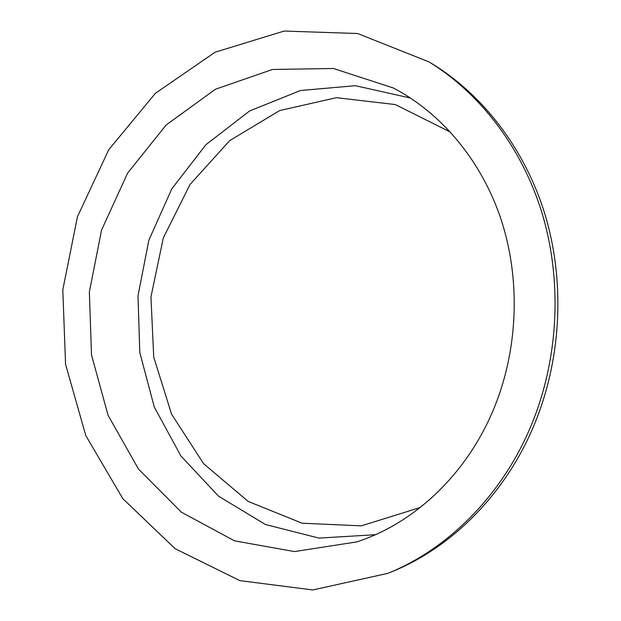 <?xml version="1.0" encoding="UTF-8"?>
<svg xmlns="http://www.w3.org/2000/svg" width="621" height="621" viewBox="0 0 621 621"><rect width="100%" height="100%" fill="white"/><g stroke="black" fill="none" stroke-linecap="round" stroke-linejoin="round"><path stroke-width="0.93" d="M450.481 132.102L395.282 104.561L336.419 97.683L279.636 110.569L229.654 140.656L190.057 184.437L163.315 237.921L150.957 296.9L153.721 357.098L171.559 414.168L203.641 463.724L248.167 501.419L302.155 523.224L361.36 525.855L420.254 507.497M410.52 98.056L355.367 85.69L300.417 90.526L249.572 110.988L205.939 144.693L171.823 188.792L148.846 240.226L138.002 295.86L139.803 352.503L154.256 406.957L180.874 455.946L218.553 496.195L265.47 524.528L318.938 538.096L375.363 534.712M495.954 403.378C518.605 344.865 520.227 276.562 500.588 217.963C480.654 159.45 440.724 112.727 393.272 87.965L333.368 68.473L272.44 69.474L215.417 89.253L166.18 124.961L127.584 173.135L101.572 230.049L89.354 291.94L91.512 354.987L108.085 415.333L138.475 469.057L181.363 512.185L234.482 540.837L294.47 551.572L356.726 541.916C415.806 522.866 469.678 471.556 495.954 403.378M533.369 420.06C558.861 355.165 562.005 279.528 542.149 213.445C521.958 147.449 480.01 93.228 428.987 61.89L357.626 33.526L284.131 31.05L215.052 52.226L155.421 93.266L108.784 149.661L77.446 216.721L62.806 289.805L65.562 364.279L85.768 435.5L122.787 498.632L175.083 548.677L239.877 580.635L312.821 589.95L387.807 573.369C449.612 548.459 504.951 492.546 533.369 420.06M387.807 573.369L391.688 571.778C453.144 547.016 508.125 491.498 536.342 419.579C561.663 355.189 564.776 280.156 545.044 214.579C524.978 149.087 483.293 95.238 432.573 64.079L428.987 61.89"/></g></svg>
